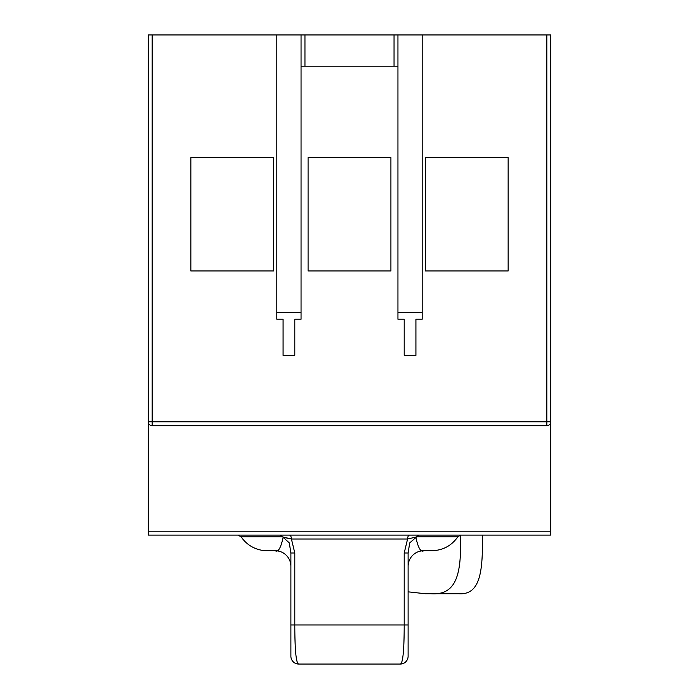 <?xml version="1.0" encoding="UTF-8"?>
<svg xmlns="http://www.w3.org/2000/svg" width="699" height="699" viewBox="0 0 699 699"><rect width="100%" height="100%" fill="white"/><g stroke="black" fill="none" stroke-linecap="round" stroke-linejoin="round"><path stroke-width="1.05" d="M415.853 537.304C418.194 548.033 420.824 552.516 423.743 550.733L431.833 550.733C442.817 550.428 451.475 545.797 457.828 536.841L416.648 536.841L409.71 542.913L408.111 552.996L404.205 552.996L407.578 539.008A3.906 2.071 90 0 1 409.649 535.102M408.111 552.996L408.111 656.239A7.811 7.811 0 0 1 400.3 664.05L298.7 664.05A7.811 7.811 0 0 1 290.889 656.239L290.889 552.996L289.29 542.913L283.147 537.304C280.806 548.033 278.176 552.516 275.257 550.733L267.167 550.733A31.263 31.263 0 0 1 241.172 536.841L237.922 535.102M550.733 535.102L148.267 535.102L148.267 531.196L550.733 531.196L550.733 535.102M283.147 537.304L291.422 539.008L294.795 552.996L294.795 624.976C294.838 650.542 296.14 663.561 298.7 664.05M294.795 355.363L294.795 319.216L294.795 355.363L283.078 355.363L283.078 319.216L283.078 355.363M415.922 319.216L415.922 355.363L415.922 319.216L422.179 319.216L422.179 312.383L397.949 312.383L397.949 319.216L404.205 319.216L404.205 355.363L404.205 319.216M546.828 34.95L550.733 34.95L550.733 421.785A3.906 3.906 0 0 1 546.828 425.691L152.172 425.691L152.172 421.785L148.267 421.785L148.267 34.95L152.172 34.95L152.172 421.785L546.828 421.785L546.828 34.95L397.949 34.95L397.949 312.383M301.051 34.95L304.956 34.95L304.956 66.213L301.051 66.213L301.051 34.95L152.172 34.95M304.956 34.95L397.949 34.95M190.853 270.959L273.693 270.959L273.693 157.642L190.853 157.642L190.853 270.959M308.084 270.959L390.916 270.959L390.916 157.642L308.084 157.642L308.084 270.959M425.307 270.959L508.147 270.959L508.147 157.642L425.307 157.642L425.307 270.959M415.922 355.363L404.205 355.363M148.267 421.785A3.906 3.906 0 0 0 152.172 425.691A3.906 3.906 0 0 1 148.267 421.785L148.267 531.196M546.828 425.691L546.828 421.785L550.733 421.785L550.733 531.196M422.179 34.95L422.179 312.383M276.821 34.95L276.821 312.383L301.051 312.383L301.051 319.216L294.795 319.216M276.821 312.383L276.821 319.216L283.078 319.216M301.051 66.213L301.051 312.383M304.956 66.213L394.044 66.213L394.044 34.95M397.949 66.213L394.044 66.213M400.3 664.05C402.86 663.578 404.171 650.551 404.205 624.976L404.205 552.996M416.508 536.963L407.578 539.008L291.422 539.008L282.352 536.841L241.172 536.841M423.743 550.733A15.631 15.631 0 0 0 408.111 566.365M275.257 550.733A15.631 15.631 0 0 1 290.889 566.365M290.889 552.996L294.795 552.996M482.354 535.102C482.983 570.908 480.44 595.295 458.701 593.713L425.167 593.713L408.111 591.835M430.671 593.713C457.399 595.784 461.489 572.367 460.475 535.154L457.828 536.841M416.648 536.841L418.622 535.102M280.378 535.102L282.352 536.841M291.422 539.008A3.906 2.071 90 0 0 289.351 535.102M290.889 624.976L408.111 624.976"/></g></svg>
